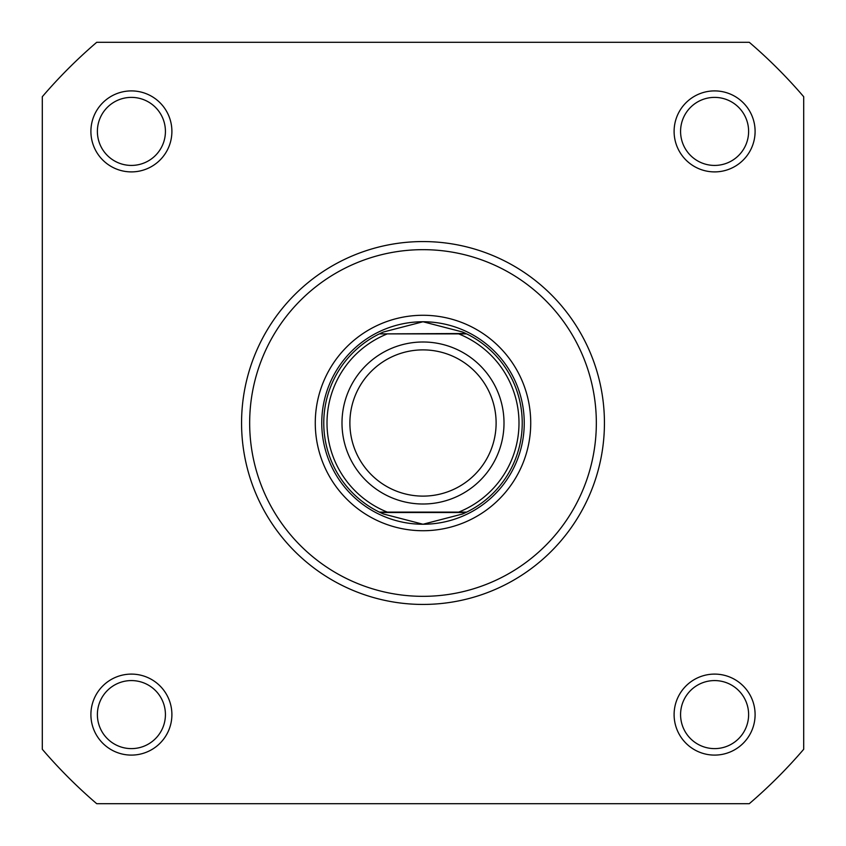 <?xml version="1.0" encoding="UTF-8"?>
<svg xmlns="http://www.w3.org/2000/svg" width="846" height="846" viewBox="0 0 846 846"><rect width="100%" height="100%" fill="white"/><g stroke="black" fill="none" stroke-linecap="round" stroke-linejoin="round"><path stroke-width="1.27" d="M423 504.005A81.005 81.005 0 0 1 341.995 423A81.005 81.005 0 0 1 423 341.995A81.005 81.005 0 0 1 504.005 423A81.005 81.005 0 0 1 423 504.005M423 349.884A73.116 73.116 0 0 0 349.884 423A73.116 73.116 0 0 0 423 496.116A73.116 73.116 0 0 0 496.116 423A73.116 73.116 0 0 0 423 349.884M465.829 333.493L458.701 333.895L466.664 333.895A99.225 99.225 0 0 1 466.664 512.105L462.529 514.008L423 524.245A101.245 101.245 0 0 0 524.245 423A101.245 101.245 0 0 0 423 321.755A101.245 101.245 0 0 0 321.755 423A101.245 101.245 0 0 0 423 524.245L383.471 514.008L379.336 512.105A99.225 99.225 0 0 1 379.336 333.895L465.829 333.493L462.529 331.992L423 321.755L383.471 331.992L380.171 333.493M466.664 333.895A99.225 99.225 0 0 1 466.664 512.105L458.701 512.105A95.989 95.989 0 0 0 458.701 333.895L387.299 333.895A95.989 95.989 0 0 0 387.299 512.105L380.245 512.105M466.664 512.105L379.336 512.105A99.225 99.225 0 0 1 379.336 333.895M465.829 512.507L380.171 512.507M383.471 331.992A99.225 99.225 0 0 0 381.049 333.081M381.049 512.919A99.225 99.225 0 0 0 383.471 514.008M462.529 514.008A99.225 99.225 0 0 0 464.951 512.919M464.951 333.081A99.225 99.225 0 0 0 462.529 331.992M90.903 714.595A40.502 40.502 0 0 1 131.405 674.103A40.502 40.502 0 0 1 171.897 714.595A40.502 40.502 0 0 1 131.405 755.097A40.502 40.502 0 0 1 90.903 714.595M165.425 714.595A34.02 34.02 0 0 0 131.405 680.575A34.02 34.02 0 0 0 97.385 714.595A34.02 34.02 0 0 0 131.405 748.615A34.02 34.02 0 0 0 165.425 714.595M90.903 131.405A40.502 40.502 0 0 1 131.405 90.903A40.502 40.502 0 0 1 171.897 131.405A40.502 40.502 0 0 1 131.405 171.897A40.502 40.502 0 0 1 90.903 131.405M165.425 131.405A34.02 34.02 0 0 0 131.405 97.385A34.02 34.02 0 0 0 97.385 131.405A34.02 34.02 0 0 0 131.405 165.425A34.02 34.02 0 0 0 165.425 131.405M674.103 131.405A40.502 40.502 0 0 1 714.595 90.903A40.502 40.502 0 0 1 755.097 131.405A40.502 40.502 0 0 1 714.595 171.897A40.502 40.502 0 0 1 674.103 131.405M748.615 131.405A34.02 34.02 0 0 0 714.595 97.385A34.02 34.02 0 0 0 680.575 131.405A34.02 34.02 0 0 0 714.595 165.425A34.02 34.02 0 0 0 748.615 131.405M674.103 714.595A40.502 40.502 0 0 1 714.595 674.103A40.502 40.502 0 0 1 755.097 714.595A40.502 40.502 0 0 1 714.595 755.097A40.502 40.502 0 0 1 674.103 714.595M748.615 714.595A34.02 34.02 0 0 0 714.595 680.575A34.02 34.02 0 0 0 680.575 714.595A34.02 34.02 0 0 0 714.595 748.615A34.02 34.02 0 0 0 748.615 714.595M315.272 423A107.728 107.728 0 0 1 423 315.272A107.728 107.728 0 0 1 530.728 423A107.728 107.728 0 0 1 423 530.728A107.728 107.728 0 0 1 315.272 423M524.245 423A101.245 101.245 0 0 0 423 321.755A101.245 101.245 0 0 0 321.755 423M604.435 423A181.435 181.435 0 0 1 423 604.435A181.435 181.435 0 0 1 241.565 423A181.435 181.435 0 0 1 423 241.565A181.435 181.435 0 0 1 604.435 423A181.435 181.435 0 0 0 423 241.565A181.435 181.435 0 0 0 241.565 423M749.281 803.7A501.392 501.392 0 0 0 803.7 749.281L803.7 96.719A501.392 501.392 0 0 0 749.281 42.3L96.719 42.3A501.392 501.392 0 0 0 42.3 96.719L42.3 749.281A501.392 501.392 0 0 0 96.719 803.7L749.281 803.7M249.665 423A173.335 173.335 0 0 0 423 596.335A173.335 173.335 0 0 0 596.335 423A173.335 173.335 0 0 0 423 249.665A173.335 173.335 0 0 0 249.665 423"/></g></svg>
